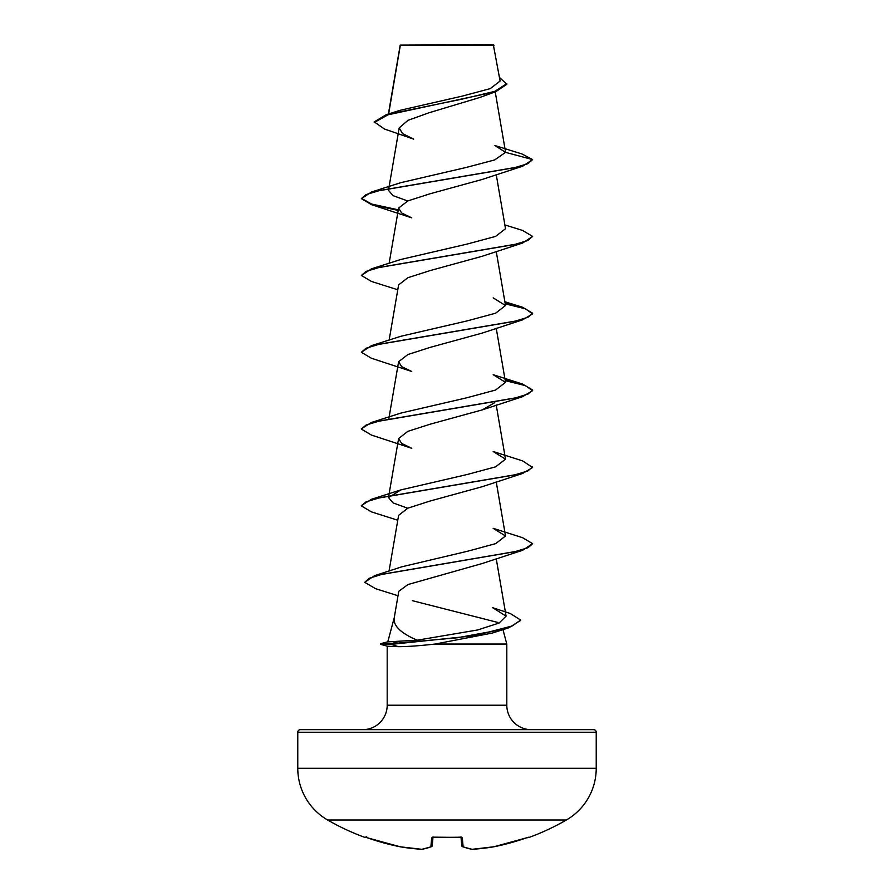 <?xml version="1.0" encoding="UTF-8"?>
<svg xmlns="http://www.w3.org/2000/svg" width="894" height="894" viewBox="0 0 894 894"><rect width="100%" height="100%" fill="white"/><g stroke="black" fill="none" stroke-linecap="round" stroke-linejoin="round"><path stroke-width="1.34" d="M367.59 837.868L365.612 837.231A1.285 1.285 -157.5 0 1 365.188 837.164L367.59 837.868A238.72 237.815 0 0 0 400.099 846.774L400.099 846.774A238.441 219.455 -77.1 0 0 421.7 849.289L421.7 849.289A238.441 90.897 -84.6 0 0 430.886 846.774L431.668 837.868L434.238 837.164A238.542 220.393 0 0 0 459.762 837.164L462.332 837.868L463.114 846.774A238.441 90.897 84.6 0 0 472.3 849.289A238.441 219.455 77.1 0 0 493.901 846.774L493.868 846.786A238.72 237.815 0 0 0 526.41 837.868L528.946 837.477A1.285 1.285 0 0 1 527.873 837.387M365.188 837.164L365.054 837.477A238.765 238.765 0 0 1 327.617 819.999L566.383 819.999A59.686 59.686 0 0 0 596.22 768.304L596.22 732.242L297.78 732.242L297.78 768.304L596.22 768.304M327.617 819.999A59.686 59.686 0 0 1 297.78 768.304M528.946 837.477A238.765 238.765 0 0 0 566.383 819.999M374.228 122.523L388.007 114.812L495.857 91.646L479.732 97.502L429.098 112.733L407.999 120.31L399.193 127.898L402.49 133.519L413.654 139.14L384.42 128.993L374.228 121.886L386.286 114.689L399.607 110.431L462.5 96.049L490.258 88.618L500.092 81.019L493.32 44.7L400.255 45.113M493.969 45.348L400.311 45.438L388.633 113.951M520.643 620.358L509.021 627.689L492.393 633.041L435.076 644.049C419.822 645.781 407.552 646.653 398.277 646.675L387.527 646.228L380.598 644.362L380.598 643.725L391.259 643.725L398.892 641.221L417.174 640.205C400.478 633.03 392.857 625.476 394.299 617.542L398.758 591.314L407.966 584.542L482.246 563.511L522.554 550.302L382.029 574.306L369.144 578.306L364.73 582.307L375.536 588.677L397.998 595.739M596.22 732.242A2.57 2.57 0 0 0 593.661 729.672L300.339 729.672A2.57 2.57 0 0 0 297.78 732.242M531.271 729.672A24.462 24.462 0 0 1 506.809 705.21L387.191 705.21A24.462 24.462 0 0 1 362.729 729.672M394.176 617.977L387.795 641.803M387.761 641.914L398.892 641.221M412.447 600.701L497.924 622.47M502.942 629.599L506.809 644.049L506.809 705.21M387.191 646.139L387.191 705.21M435.076 644.049L506.809 644.049M505.557 152.349L532.623 159.601L527.963 163.658L514.475 167.703L371.435 192.02L400.814 182.667L466.031 167.502L494.65 159.937L505.557 152.349L494.907 145.543L522.007 153.98L532.623 159.601L522.554 166.228L482.257 179.437L430.148 193.752L407.854 200.915L398.623 208.078L401.607 212.962L411.754 217.857L371.446 204.637L398.21 210.436M504.875 224.919L522.565 230.428L532.623 236.418L522.565 243.034L482.257 256.254L430.115 270.58L407.82 277.743L398.612 284.895L389.125 340.145M522.554 319.862L482.246 333.071L430.092 347.397L407.854 354.549L398.623 361.712L401.596 366.596L411.743 371.479L371.435 358.259L361.377 352.281L366.037 348.224L379.514 344.168L522.554 319.862L532.623 313.872L525.471 308.843L505.222 303.815M494.773 402.646L482.257 409.888L430.148 424.192L407.843 431.366L398.623 438.529L401.607 443.402L411.754 448.296L371.446 435.076L361.377 429.086L366.048 425.041L379.525 420.985L522.565 396.668L532.623 390.689L525.471 385.649L505.222 380.62M407.72 508.228L393.069 502.909L388.499 497.578L400.825 489.923L467.014 474.546L495.555 466.858L505.501 459.17L493.164 451.515L522.565 460.879L532.623 467.495L522.565 473.485L482.257 486.694L430.126 501.02L407.82 508.183L398.612 515.335L389.046 571.087M417.174 640.205L477.619 629.968L499.053 623.062L506.071 616.145L492.65 607.685L510.239 613.496L520.666 620.034L512.262 625.956L489.376 631.879L457.08 637.802L391.259 643.725L391.259 644.362L471.239 636.025L509.021 627.689M493.164 528.32L522.565 537.685L532.623 543.675L528.086 547.676L514.944 551.676L374.564 575.669L401.808 566.807L467.718 551.207L495.768 543.597L505.49 535.987L493.164 528.332M371.435 422.471L400.825 413.106L466.981 397.741L495.544 390.052L505.512 382.353L493.186 374.698L522.554 384.051L532.623 390.041L527.952 394.098L514.475 398.154L371.435 422.471L361.411 428.774M505.11 303.144L522.565 307.245L532.623 313.224L527.963 317.281L514.486 321.337L371.435 345.654L400.814 336.289L467.014 320.924L495.544 313.235L505.523 305.536L493.186 297.881M532.623 236.418L527.952 240.475L514.475 244.52L371.446 268.837L400.803 259.483L467.037 244.096L495.555 236.418L505.523 228.73L496.226 174.565M407.72 200.971L393.058 195.652L388.477 190.321L388.778 188.589M495.857 91.646L506.831 84.271L499.489 77.465M386.286 114.689L461.974 99.156L494.717 91.389L506.831 83.634M400.099 45.471L400.099 46.086M522.554 166.228L379.525 190.545L366.048 194.59L361.377 198.647L371.446 204.637M522.565 243.034L379.514 267.362L366.037 271.407L361.377 275.464L371.446 281.454L397.774 289.779M522.565 473.485L379.514 497.802L366.037 501.858L361.377 505.903L371.435 511.893L397.774 520.23M532.623 543.675L522.554 550.302M371.435 192.02L361.377 198.647M361.411 198.323L371.692 204.067L398.311 209.822M371.446 268.837L361.377 275.464M371.435 345.654L361.377 352.281M505.11 379.961L522.554 384.051M532.623 466.858L527.952 470.914L514.486 474.96L371.446 499.277L361.411 505.591M374.564 575.669L364.73 582.307M380.598 644.362L391.259 644.362L398.277 646.675M461.013 837.332L461.74 845.635A1.285 1.263 175 0 0 461.751 845.657A1.285 1.285 0 0 0 462.544 846.719A1.285 1.162 111.7 0 1 462.209 846.495M432.987 837.332L432.26 845.635A1.285 1.263 5 0 1 430.886 846.774A1.285 1.162 68.3 0 0 431.791 846.495M367.479 837.834L400.166 846.786M421.7 849.289A1.285 1.185 81.6 0 0 422.024 849.289L431.456 846.719A1.285 1.285 0 0 0 432.249 845.657M431.668 837.868A1.285 1.207 5 0 0 432.897 837.22M434.238 837.164L461.315 837.421L460.969 836.773M459.762 837.164L461.315 837.421M462.332 837.868A1.285 1.207 175 0 1 461.103 837.22M462.544 846.719L471.976 849.289A1.285 1.285 0 0 0 472.244 849.3L472.3 849.289A1.285 1.185 98.4 0 1 471.976 849.289L462.544 846.719A1.285 1.162 111.7 0 0 463.114 846.774A1.285 1.263 175 0 1 461.751 845.657M528.812 837.164A1.285 1.285 157.5 0 1 528.399 837.242L526.398 837.879L528.466 837.231M459.762 837.242L432.685 837.421L433.031 836.773M400.188 45.225L388.387 114.03M495.22 91.87L505.535 151.958M399.193 127.898L388.89 187.93M398.612 208.078L389.125 263.328M496.226 251.382L505.523 305.536M496.226 328.187L505.523 382.353M398.612 361.712L388.89 418.37M496.226 405.004L505.523 459.17M398.612 438.518L388.477 497.578M496.226 481.821L505.523 535.975M496.226 558.638L506.093 616.145M482.257 409.888L522.565 396.668M400.825 489.912L371.446 499.277M504.875 301.736L522.565 307.245M532.623 313.224L532.623 313.872M532.623 390.041L532.623 390.689M361.377 428.449L361.377 429.086M361.377 505.266L361.377 505.903M520.666 620.034L520.666 620.671M388.164 641.702L380.598 643.725M365.054 837.477L366.685 836.762M400.099 846.774A1.285 1.285 0 0 0 400.132 846.786L421.756 849.3A1.285 1.285 0 0 0 422.024 849.289A1.285 1.285 0 0 1 421.756 849.3L400.132 846.786L367.602 837.879M472.244 849.3L493.868 846.786A1.285 1.285 0 0 0 493.901 846.774L526.398 837.879L493.901 846.774L472.244 849.3"/></g></svg>
